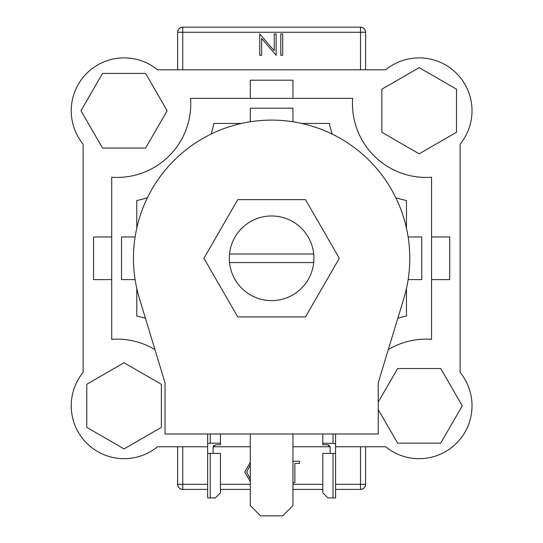 <?xml version="1.0" encoding="UTF-8"?>
<svg xmlns="http://www.w3.org/2000/svg" width="543" height="543" viewBox="0 0 543 543"><rect width="100%" height="100%" fill="white"/><g stroke="black" fill="none" stroke-linecap="round" stroke-linejoin="round"><path stroke-width="0.81" d="M305.478 199.648L237.773 199.648L203.917 258.278L237.773 316.915L305.478 316.915L339.327 258.278L305.478 199.648M250.303 433.972L250.303 505.614L260.538 515.85L282.713 515.85L292.949 505.614L292.949 433.972M409.789 258.278A138.166 138.166 0 0 1 403.843 298.392L378.233 382.801L378.233 433.972L165.018 433.972L165.018 382.801L139.408 298.392A138.166 138.166 0 0 1 271.622 120.112A138.166 138.166 0 0 1 409.789 258.278M124.076 362.744L86.765 384.288L86.765 427.368L124.076 448.912L161.386 427.368L161.386 384.288L124.076 362.744M167.163 110.731L145.619 73.42L102.532 73.42L80.988 110.731L102.532 148.049L145.619 148.049L167.163 110.731M419.176 153.818L456.487 132.275L456.487 89.188L419.176 67.644L381.858 89.188L381.858 132.275L419.176 153.818M378.233 409.551L397.632 443.142L440.712 443.142L462.256 405.831L440.712 368.514L397.632 368.514L378.233 402.112M210.216 497.938L215.333 497.938L220.451 492.82L220.451 453.419L210.216 453.419L210.216 497.938L207.657 497.938L207.657 453.419L210.216 453.419M210.216 433.972L210.216 443.183L220.451 443.183L220.451 433.972M220.451 443.183L220.451 444.765L215.673 444.765L213.114 447.059L213.114 453.419M207.657 453.419L207.657 433.972M213.114 447.059L213.691 445.436M210.216 443.183L207.657 443.509M333.029 453.419L333.029 497.938L327.918 497.938L322.8 492.82L322.8 453.419L335.588 453.419L335.588 433.972M333.029 497.938L335.588 497.938L335.588 453.419M330.13 453.419L330.13 447.059L327.572 444.765L322.8 444.765L322.8 433.972M322.8 443.183L335.588 443.509M328.732 444.941L330.13 447.059M83.14 372.362A52.881 52.881 0 0 0 157.545 446.767L207.657 446.767L157.545 446.767A52.881 52.881 0 0 1 83.14 372.362L83.14 144.2L83.14 372.362M213.127 446.767L250.303 446.767L213.127 446.767M292.949 446.767L330.124 446.767L292.949 446.767M460.111 144.2L460.111 372.362A52.881 52.881 0 0 1 385.706 446.767L335.588 446.767L385.706 446.767A52.881 52.881 0 0 0 460.111 372.362L460.111 144.2A52.881 52.881 0 0 0 385.706 69.796L157.545 69.796A52.881 52.881 0 0 0 83.14 144.2M360.498 69.796L360.498 32.268L365.609 32.268L365.609 69.796M177.636 69.796L177.636 32.268C177.961 29.179 179.665 27.476 182.753 27.15L360.498 27.15C363.579 27.476 365.29 29.179 365.609 32.268A5.118 5.118 0 0 0 360.498 27.15A5.118 5.118 0 0 1 365.609 32.268M365.609 446.767L365.609 484.295C365.29 487.376 363.579 489.087 360.498 489.413L335.588 489.413M182.753 446.767L182.753 484.295L177.636 484.295L177.636 446.767M322.8 489.413L292.949 489.413M250.303 489.413L220.451 489.413M207.657 489.413L182.753 489.413C179.665 489.087 177.961 487.376 177.636 484.295A5.118 5.118 0 0 0 182.753 489.413A5.118 5.118 0 0 1 177.636 484.295M182.753 27.15A5.118 5.118 0 0 0 177.636 32.268A5.118 5.118 0 0 1 182.753 27.15L182.753 69.796M360.498 489.413A5.118 5.118 0 0 0 365.609 484.295A5.118 5.118 0 0 1 360.498 489.413L360.498 446.767M274.222 33.971L276.136 33.971L276.136 55.298L261.645 38.512L261.645 55.298L259.73 55.298L259.73 33.971L274.222 50.716L274.222 33.971M282.693 33.971L282.693 55.298L280.785 55.298L280.785 33.971L282.693 33.971M250.303 481.621L244.832 472.023L250.303 462.242M250.303 464.822L246.746 472.01L250.303 479.075M292.949 461.265L299.505 461.265L299.505 463.45L294.863 463.45L294.863 482.584L292.949 482.584M154.945 349.604A73.692 73.692 0 0 0 111.709 339.327L111.709 177.228A73.692 73.692 0 0 0 190.573 98.364L352.672 98.364A73.692 73.692 0 0 0 431.542 177.228L431.542 339.327A73.692 73.692 0 0 0 388.306 349.604M313.711 262.547A42.3 42.3 0 0 0 271.622 215.978A42.3 42.3 0 0 0 229.54 262.547A42.3 42.3 0 0 0 313.711 262.547L229.54 262.547M408.139 236.958L421.721 236.958L421.721 279.604L408.139 279.604M397.829 318.212A98.765 98.765 0 0 1 406.463 316.046L406.463 288.414M145.422 318.212A98.765 98.765 0 0 0 136.782 316.046L136.782 288.414M135.112 279.604L121.53 279.604L121.53 236.958L135.112 236.958M136.782 228.148L136.782 200.516A98.765 98.765 0 0 0 147.438 197.72M211.064 134.094A98.765 98.765 0 0 0 213.861 123.437L241.492 123.437M250.303 121.768L250.303 108.186L292.949 108.186L292.949 121.768M332.18 134.094A98.765 98.765 0 0 1 329.391 123.437L301.759 123.437M395.813 197.72A98.765 98.765 0 0 0 406.463 200.516L406.463 228.148M313.711 254.015L229.54 254.015M385.706 69.796L157.545 69.796M431.542 279.604L449.706 279.604L449.706 236.958L431.542 236.958M111.709 236.958L93.545 236.958L93.545 279.604L111.709 279.604M292.949 98.364L292.949 80.201L250.303 80.201L250.303 98.364M333.029 433.972L333.029 443.183M182.753 489.413L182.753 484.295L207.657 484.295M220.451 484.295L250.303 484.295M292.949 484.295L322.8 484.295M335.588 484.295L365.609 484.295M360.498 27.15L360.498 32.268L177.636 32.268"/></g></svg>
